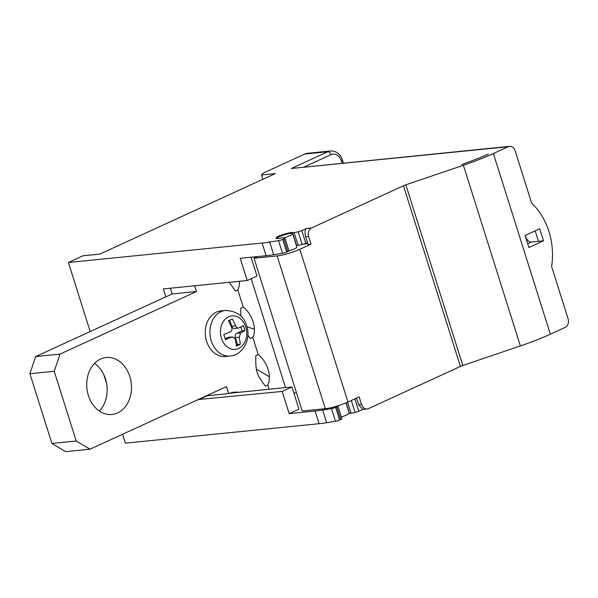 <?xml version="1.0" encoding="UTF-8"?>
<svg xmlns="http://www.w3.org/2000/svg" width="598" height="598" viewBox="0 0 598 598"><rect width="100%" height="100%" fill="white"/><g stroke="black" fill="none" stroke-linecap="round" stroke-linejoin="round"><path stroke-width="0.9" d="M269.152 389.261L267.822 385.03L265.385 386.151C256.378 374.228 255.63 371.807 255.787 355.72L258.224 354.607L252.827 337.489L250.39 338.61L247.886 335.343M267.822 385.03A20.205 12.222 -114.6 0 0 258.224 354.607M256.378 369.101L269.399 376.792M256.146 355.556L255.765 356.386M54.231 371.283L59.987 354.128L35.656 356.572L29.9 373.72L54.231 371.283L76.223 441.01L89.969 449.21L226.463 386.592L228.668 393.589L206.317 395.831M194.679 285.784L196.48 291.51L59.987 354.128M240.8 316.088L240.8 308.179L243.237 307.058L237.84 289.948L235.403 291.062L229.333 282.308M239.058 392.281A33.675 26.26 84.3 0 0 234.304 392.206A33.675 26.26 84.3 0 0 228.668 393.589M88.384 395.517A28.622 22.32 84.3 0 0 111.961 414.496A28.622 22.32 84.3 0 0 129.818 376.508A28.622 22.32 84.3 0 0 106.242 357.537A28.622 22.32 84.3 0 0 88.384 395.517M225.528 310.429L220.886 310.893A22.896 17.858 84.3 0 0 206.594 341.286A22.896 17.858 84.3 0 0 225.461 356.468L230.103 355.997C243.334 354.965 251.242 338.804 246.712 325.925C244.081 316.305 237.017 311.132 225.528 310.429A22.896 17.858 84.3 0 0 211.236 340.823A22.896 17.858 84.3 0 0 230.103 355.997M35.656 356.572L165.81 296.855L163.314 288.931L247.221 280.514L240.224 258.321L266.125 255.727A67.35 10.884 -17.5 0 0 273.682 254.726L282.525 253.328A3.371 0.546 -17.5 0 0 286.689 252.05L287.81 251.534A3.371 0.546 -17.5 0 0 288.924 250.734L284.925 238.049A3.371 0.546 162.5 0 1 283.811 238.856L282.69 239.372A3.371 0.546 162.5 0 1 278.533 240.65L269.691 242.048A67.35 10.884 162.5 0 1 262.126 243.05L68.411 262.492L90.186 331.554M89.969 449.21L65.63 451.654L51.884 443.447L29.9 373.72M94.544 363.412A28.622 22.32 -95.7 0 1 105.487 378.953A28.622 22.32 -95.7 0 1 99.328 411.065M229.662 393.222L291.951 386.966L298.948 409.159L289.193 413.629L282.196 391.443L198.192 399.561M289.193 413.629L315.094 411.028L319.085 423.705L125.371 443.148L122.568 434.253M103.708 374.453L106.638 383.737M165.81 296.855L172.149 293.947L170.34 288.229M198.289 399.868L207.289 395.734M296.331 392.325L293.977 393.402M51.884 443.447L76.223 441.01M252.827 337.489A20.205 12.222 -114.6 0 0 243.237 307.058M237.84 289.948A20.205 12.222 -114.6 0 0 239.402 281.299M251.175 278.698L285.515 387.616M246.967 326.792L254.412 329.251M241.158 308.015L240.777 308.845M196.48 291.51L172.149 293.947M306.37 243.02A16.841 13.126 84.3 0 0 306.535 243.805M237.899 281.449L239.417 281.71M247.221 280.514L256.976 276.037L251.048 257.237M296.331 245.344A3.371 0.546 -17.5 0 0 296.369 245.352A8.753 1.413 162.5 0 1 296.548 245.412A3.371 0.546 -17.5 0 0 298.103 245.3L302.132 244.462A3.371 0.546 -17.5 0 0 305.802 243.274L307.477 242.511M302.132 244.462L298.14 231.785A3.371 0.546 162.5 0 0 301.811 230.596L306.46 228.466C304.86 229.901 304.606 232.689 305.683 236.83L308.62 236.531A6.735 5.255 -95.7 0 1 311.491 227.958L403.456 185.769A5.389 0.867 -17.5 0 1 405.855 184.827L463.398 165.272A67.35 10.884 162.5 0 0 493.395 153.529L508.263 146.704A6.735 5.255 -95.7 0 1 509.586 146.346A6.735 5.255 -95.7 0 1 515.132 150.808L531.622 203.103A61.175 47.705 -95.7 0 1 548.927 231.448A61.175 47.705 -95.7 0 1 551.61 266.499L568.1 318.794A6.735 5.255 -95.7 0 1 565.222 327.368L550.354 334.185L493.395 153.529M257.716 256.572A3.371 0.546 162.5 0 0 257.469 256.677L254.053 258.246L277.128 255.929A16.841 2.721 162.5 0 0 299.807 249.284L311.02 244.141L308.082 244.433L305.683 236.83M298.14 231.785L294.104 232.622A3.371 0.546 162.5 0 1 292.549 232.734A8.753 1.413 -17.5 0 0 292.37 232.674A3.371 0.546 162.5 0 1 292.213 232.577A3.371 0.546 162.5 0 1 292.213 232.532A2.691 0.434 -17.5 0 0 292.213 232.495A2.691 0.434 -17.5 0 0 290.269 232.667L289.552 232.824A8.753 1.413 -17.5 0 0 280.978 235.276L280.2 235.545A2.691 0.434 -17.5 0 0 277.681 236.696L277.397 236.913A8.753 1.413 -17.5 0 0 276.067 238.198A8.753 1.413 -17.5 0 0 281.284 237.899A3.371 0.546 162.5 0 1 283.086 237.675L284.723 237.944A3.371 0.546 162.5 0 1 284.925 238.049M304.21 166.962L331.015 154.665A10.106 7.879 -95.7 0 1 341.323 160.817A3.371 0.546 -17.5 0 0 342.437 160.017C340.165 153.865 336.211 150.853 330.567 150.98L307.492 153.297A13.47 10.502 84.3 0 0 304.838 154.022L263.404 173.031L261.468 174.975L275.312 173.584L99.814 254.098L83.032 255.78L68.411 262.492M509.586 146.346L291.353 168.479L327.913 151.705L304.838 154.022M527.69 243.722L531.353 242.041L538.484 241.33L535.18 230.858M531.353 242.041A6.399 3.872 65.4 0 1 525.208 235.433M543.515 240.822L528.894 247.535L525.096 235.485L539.717 228.78L543.515 240.822L538.484 241.33M362.784 409.421L358.77 411.26L354.868 398.888M277.128 255.929L325.297 408.696A16.841 2.721 -17.5 0 0 347.969 402.05L359.181 396.908L361.581 404.517A6.735 5.255 -95.7 0 0 367.127 408.98A6.735 5.255 -95.7 0 0 368.458 408.621L460.415 366.432A5.389 0.867 162.5 0 1 462.815 365.49L520.365 345.936A67.35 10.884 -17.5 0 0 550.354 334.185M319.085 423.705A67.35 10.884 -17.5 0 0 326.65 422.711L335.493 421.306A3.371 0.546 -17.5 0 0 339.649 420.028L340.77 419.512A3.371 0.546 -17.5 0 0 341.884 418.712L337.892 406.035A3.371 0.546 162.5 0 1 336.779 406.834L340.77 419.512M349.195 413.263A3.371 0.546 -17.5 0 0 349.329 413.338A8.753 1.413 162.5 0 1 349.516 413.39A3.371 0.546 -17.5 0 0 351.071 413.278L355.1 412.448A3.371 0.546 -17.5 0 0 358.77 411.26M356.535 398.126L358.643 404.809L361.581 404.517M362.762 409.421L358.643 404.809M325.297 408.696L302.222 411.013L254.053 258.246M311.02 244.141L308.62 236.531M307.843 243.67L303.552 244.104M288.819 250.936A8.417 1.36 -17.5 0 0 296.847 246.981L292.646 233.669A8.417 1.36 162.5 0 1 283.975 237.817M276.627 238.49A8.417 1.36 162.5 0 1 278.025 237.406A2.355 0.381 162.5 0 1 277.965 237.354A2.355 0.381 162.5 0 1 281.053 236.016A8.417 1.36 162.5 0 1 290.71 233.407A8.417 1.36 162.5 0 1 292.646 233.669M341.338 416.97A8.417 1.36 -17.5 0 0 349.21 413.061L346.01 402.91M315.094 411.028A67.35 10.884 162.5 0 0 322.651 410.034L331.494 408.628A3.371 0.546 162.5 0 0 335.65 407.35L336.779 406.834M291.951 386.966L282.196 391.443M261.468 174.975L262.828 179.31M231.845 336.995L228.638 337.205A3.371 2.624 84.3 0 0 227.973 337.384L231.845 336.995A42.211 6.825 162.5 0 1 225.379 339.567A40.096 24.249 -114.6 0 0 224.639 337.025A40.096 24.249 -114.6 0 0 223.779 334.499A42.211 6.825 -17.5 0 0 230.245 331.927C231.86 331.06 232.338 329.633 231.68 327.637A42.211 25.535 -114.6 0 0 228.384 320.775A40.096 6.481 -17.5 0 0 232.286 318.988A42.211 25.535 65.4 0 1 235.582 325.85C236.494 327.719 237.638 328.399 239.021 327.898L234.491 328.474A3.371 2.624 84.3 0 1 231.718 326.239L235.582 325.85M239.021 327.898A42.211 6.825 -17.5 0 0 243.281 325.551A40.096 24.249 65.4 0 1 244.134 328.085A40.096 24.249 65.4 0 1 244.881 330.627A42.211 6.825 162.5 0 1 240.62 332.974L239.178 337.265A42.211 25.535 65.4 0 1 240.276 344.343A40.096 6.481 162.5 0 1 236.374 346.13A42.211 25.535 -114.6 0 0 235.283 339.051L232.577 336.809M229.796 320.147L231.718 326.239M240.859 326.934L242.115 330.903L244.881 330.627M242.115 330.903L236.748 333.363A3.371 2.624 84.3 0 0 235.313 337.646L237.511 344.62L240.276 344.343M237.511 344.62L236.285 345.188M227.973 337.384L225.132 338.692M488.364 154.03A59.269 9.575 162.5 0 1 461.962 164.368L461.626 164.487M266.125 255.727L262.126 243.05M301.811 230.596L305.802 243.274M298.103 245.3L294.104 232.622M296.548 245.412L292.549 232.734M508.263 146.704L291.353 168.479M306.46 228.466L311.491 227.958M460.415 366.432L403.456 185.769M299.807 249.284L347.969 402.05M462.815 365.49L405.855 184.827M520.365 345.936L463.398 165.272M355.1 412.448L351.332 400.51M351.071 413.278L347.58 402.23M349.516 413.39L346.182 402.835M346.04 402.895L349.329 413.338M335.65 407.35L339.649 420.028M331.494 408.628L335.493 421.306M322.651 410.034L326.65 422.711M342.063 163.157L341.323 160.817M331.015 154.665A3.371 2.033 -114.6 0 0 327.913 151.705A13.47 10.502 84.3 0 1 330.567 150.98M296.369 245.352L292.37 232.674M292.243 232.615L292.527 233.526M290.269 232.667L290.508 233.429M289.776 233.526L289.552 232.824M280.978 235.276L281.195 235.963M280.402 236.188L280.2 235.545M277.681 236.696L277.928 237.466M277.629 237.638L277.397 236.913M287.81 251.534L283.811 238.856M282.69 239.372L286.689 252.05M282.525 253.328L278.533 240.65M273.682 254.726L269.691 242.048M245.756 327.054A16.811 13.111 84.3 0 0 228.6 316.813A16.811 13.111 84.3 0 0 221.417 338.221A16.811 13.111 -95.7 0 0 238.58 348.462A16.811 13.111 -95.7 0 0 245.756 327.054M236.748 333.363L240.62 332.974M235.313 337.646L239.178 337.265M367.127 408.98L362.635 409.428M343.387 163.03L342.437 160.017M292.213 232.577L292.512 233.512"/></g></svg>
